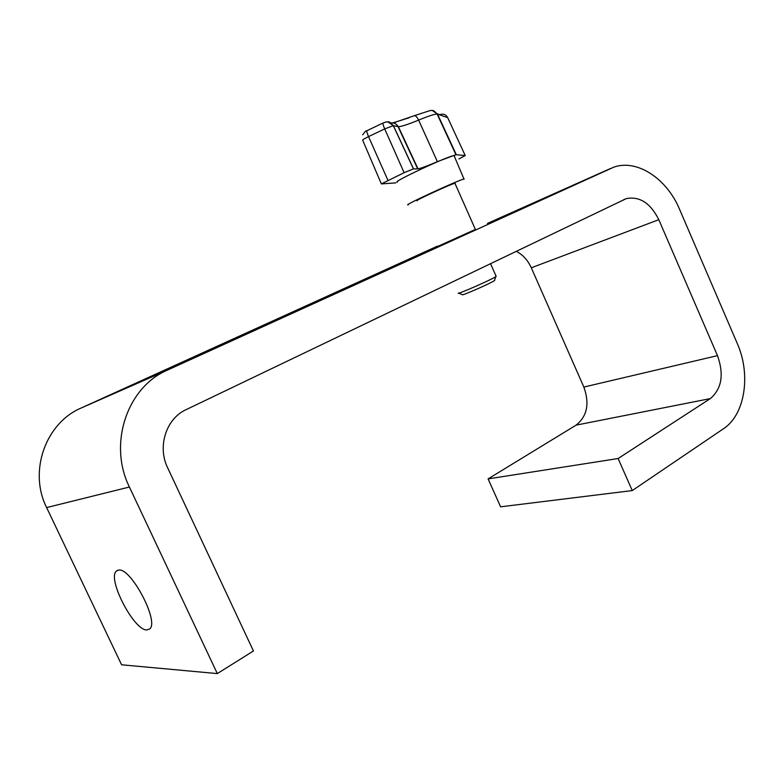 <?xml version="1.0" encoding="UTF-8"?>
<svg xmlns="http://www.w3.org/2000/svg" width="784" height="784" viewBox="0 0 784 784"><rect width="100%" height="100%" fill="white"/><g stroke="black" fill="none" stroke-linecap="round" stroke-linejoin="round"><path stroke-width="1.18" d="M118.58 570.105L116.512 570.987C106.614 577.955 133.946 630.924 146.951 629.934L149.607 628.974C159.73 622.035 130.712 567.057 118.58 570.105M437.766 246.401L475.378 229.438M319.578 300.429L310.758 304.359L319.578 300.429M295.068 311.532L304.231 307.406L295.068 311.532M281.093 317.932L267.364 324.086L281.093 317.932M252.076 331.113L240.6 336.267L252.085 331.122M308.073 305.495L297.959 310.003L308.073 305.495M274.988 320.489L289.639 313.865L274.988 320.489M257.956 328.28L246.499 333.416L257.956 328.28M273.498 321.048L265.413 324.645L273.498 321.048M249.312 331.965L256.613 328.721L249.312 331.965M217.315 673.593L129.409 487.021C107.79 443.519 127.547 386.767 167.58 370.048L613.647 167.237C636.853 158.711 666.792 178.527 679.522 209.22L737.215 343.353C751.15 374.527 745.153 414.697 723.407 428.799L632.247 490.578L618.125 458.522L710.324 398.595C721.77 388.795 724.161 374.478 717.487 355.632L658.805 219.687C650.455 203.027 639.577 196.01 626.191 198.656L186.033 409.689C166.277 418.529 157.123 446.439 167.619 467.725L253.438 650.975L217.315 673.593L121.589 664.793L46.628 507.581C28.224 471.037 45.893 422.831 81.252 407.974L437.501 246.107M266.599 324.145L256.446 328.721L266.599 324.145M245.265 334.004L230.721 340.57L245.274 334.033M266.295 324.468L274.126 320.921L266.295 324.468M295.911 311.023L287.463 314.776L295.911 311.023M317.206 301.34L305.789 306.446L317.206 301.34M259.612 327.702L248.557 332.641L259.612 327.702M284.553 316.275L292.471 312.757L284.553 316.275M312.287 303.702L301.801 308.435L312.287 303.702M324.331 298.224L338.845 291.658L324.331 298.224M610.618 168.452L487.432 223.42M516.156 251.292C522.761 254.633 527.808 260.121 531.297 267.785L583.855 387.061C589.754 403.642 587.167 416.333 576.083 425.144L488.089 478.897L618.125 458.522M632.247 490.578L500.623 506.817L488.089 478.897M259.337 327.408L266.727 324.106L259.337 327.408M232.632 339.717L244.716 334.278L232.632 339.717M259.945 327.33L247.842 332.808L259.945 327.33M304.682 307.122L311.14 304.261L304.682 307.122M312.581 303.594L311.13 304.231L312.581 303.594M494.782 280.231L494.312 280.692C490.568 283.396 460.257 296.636 462.403 294.637L458.601 293.177M458.287 293.059C455.661 295.392 491.45 279.741 495.841 276.625L496.047 276.095M455.171 183.348L454.916 183.24C451.398 183.799 412.404 201.821 417.235 200.645M464.255 178.997L463.952 179.046C458.748 179.859 400.673 206.731 408.248 204.791L408.395 204.751M454.514 155.898L454.054 155.595C448.468 155.702 389.589 183.299 397.606 182.015M395.891 182.868L381.357 183.907L404.103 172.686L413.452 168.893L418.009 168.864C420.694 168.413 427.162 166.002 437.394 161.641L455.945 154.703L465.226 155.555L458.905 158.946M392.823 122.892L408.974 117.816M167.58 370.048L81.252 407.974M710.324 398.595L576.083 425.144M129.409 487.021L46.628 507.581M658.805 219.687L531.297 267.785M717.487 355.632L583.855 387.061M437.364 113.827L439.873 114.68C443.225 113.474 445.812 114.415 447.625 117.512L465.226 155.555M447.674 117.61L437.119 114.033C434.64 114.043 428.476 116.061 418.627 120.099C408.072 124.431 401.32 126.626 398.38 126.685L393.313 125.665L384.709 128.909L368.539 136.612C364.197 138.739 362.257 139.964 362.727 140.277L381.289 183.75M382.955 123.059L366.981 130.683C366.471 131.006 366.99 132.986 368.539 136.612L387.904 180.251M413.452 168.893L393.313 125.665C388.07 119.727 388.217 122.461 386.1 121.922L383.072 123C382.612 123.304 383.16 125.273 384.709 128.909L404.103 172.686M387.806 121.814L393.392 125.675L413.531 168.893M391.108 122.961C394.215 122.608 396.528 123.833 398.037 126.636L417.715 168.883M393.205 122.941L413.991 115.807C415.402 115.297 416.951 116.738 418.627 120.099L437.394 161.641M432.307 110.485L437.501 114.092L456.298 154.693M117.933 570.213L116.512 570.987M626.191 198.656L623.819 199.626M494.312 280.692L495.841 276.625M496.174 276.38L490.51 263.591M475.388 229.457L454.916 183.24M418.009 168.864L398.38 126.685C395.401 123.206 393.607 121.941 393 122.912M414.324 115.66L430.504 110.436C432.366 111.014 432.464 108.692 437.119 114.033L455.945 154.703M366.853 130.752C366.001 130.605 364.619 131.957 362.708 134.819M463.952 179.046L454.054 155.595"/></g></svg>
